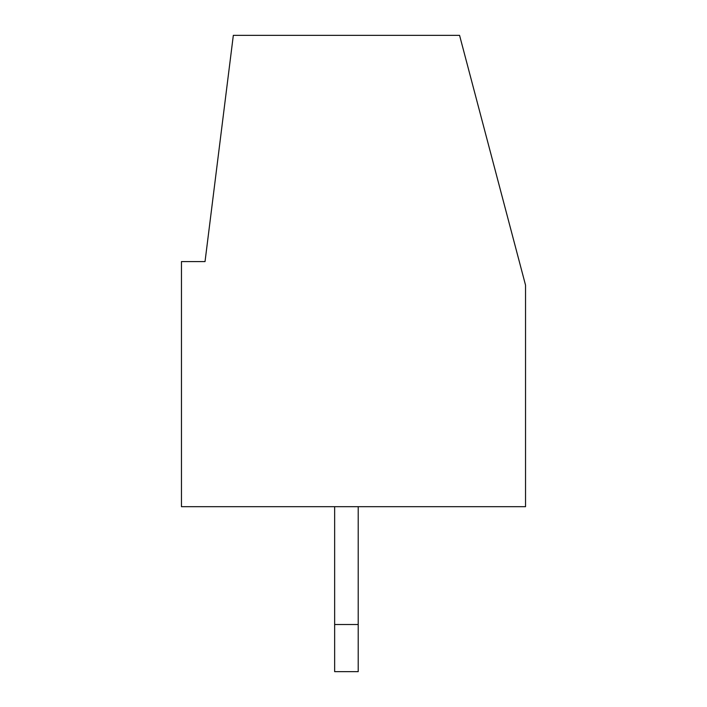 <?xml version="1.0" encoding="UTF-8"?>
<svg xmlns="http://www.w3.org/2000/svg" width="707" height="707" viewBox="0 0 707 707"><rect width="100%" height="100%" fill="white"/><g stroke="black" fill="none" stroke-linecap="round" stroke-linejoin="round"><path stroke-width="1.06" d="M181.46 506.68L181.46 261.59L205.03 261.59L233.328 35.35L459.568 35.35L525.54 285.16L525.54 506.68L181.46 506.68M334.65 671.65L334.65 624.52L358.21 624.52L358.21 671.65L334.65 671.65M334.65 506.68L334.65 624.52M358.21 624.52L358.21 506.68"/></g></svg>
